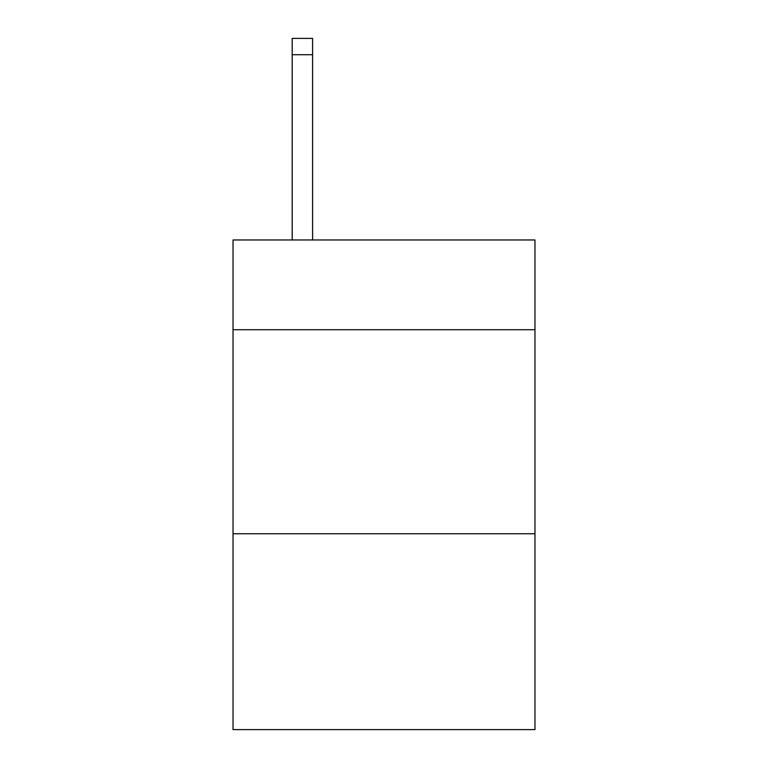<?xml version="1.0" encoding="UTF-8"?>
<svg xmlns="http://www.w3.org/2000/svg" width="768" height="768" viewBox="0 0 768 768"><rect width="100%" height="100%" fill="white"/><g stroke="black" fill="none" stroke-linecap="round" stroke-linejoin="round"><path stroke-width="1.15" d="M534.97 329.731L534.97 239.962L233.03 239.962L233.03 329.731L534.97 329.731L534.97 729.6L233.03 729.6L233.03 329.731M534.97 533.75L233.03 533.75M312.595 239.962L312.595 54.72L292.195 54.72L292.195 38.4L312.595 38.4L312.595 54.72M292.195 239.962L292.195 54.72"/></g></svg>
